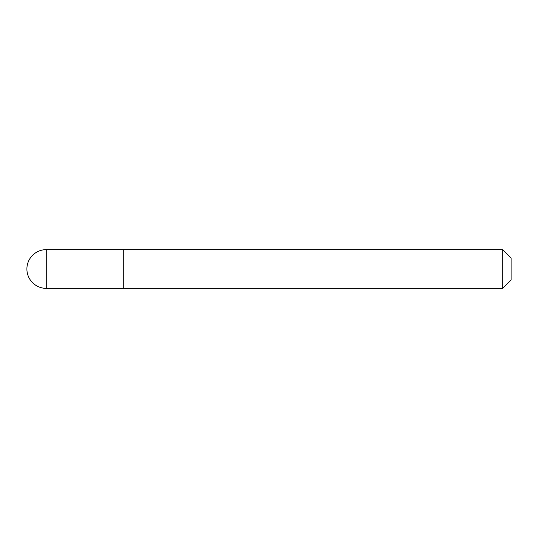 <?xml version="1.0" encoding="UTF-8"?>
<svg xmlns="http://www.w3.org/2000/svg" width="538" height="538" viewBox="0 0 538 538"><rect width="100%" height="100%" fill="white"/><g stroke="black" fill="none" stroke-linecap="round" stroke-linejoin="round"><path stroke-width="0.81" d="M123.74 288.368L46.268 288.368L46.268 249.632L502.707 249.632L511.1 258.025L511.1 279.975L502.707 288.368L123.74 288.368L123.74 249.632L123.74 288.368M502.707 288.368L502.707 249.632M46.268 249.632A19.368 19.368 0 0 0 26.9 269A19.368 19.368 0 0 0 46.268 288.368"/></g></svg>
